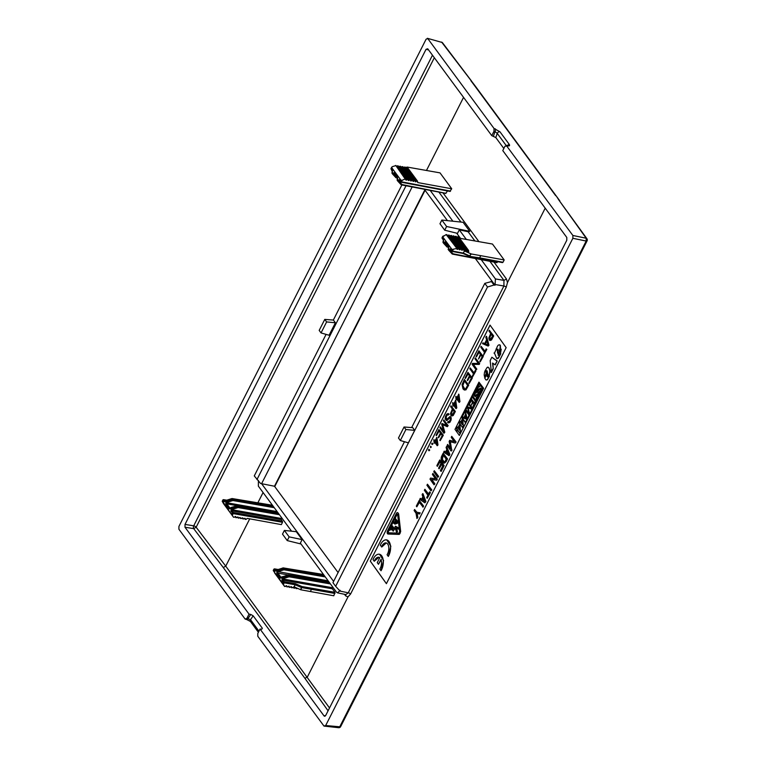 <?xml version="1.0" encoding="UTF-8"?>
<svg xmlns="http://www.w3.org/2000/svg" width="766" height="766" viewBox="0 0 766 766"><rect width="100%" height="100%" fill="white"/><g stroke="black" fill="none" stroke-linecap="round" stroke-linejoin="round"><path stroke-width="1.15" d="M324.593 716.277L324.066 715.942L325.751 715.387L566.783 240.285L566.802 237.47L502.774 150.586L504.986 146.21L507.858 145.875C509.543 146.105 509.993 145.588 509.208 144.334L506.498 145.942M507.858 145.875A2.049 1.321 100.5 0 0 507.293 145.521L506.192 145.32L572.882 235.478L586.201 238.236L586.182 241.051A2.049 0.795 26.9 0 0 587.091 240.84A2.049 2.049 0 0 0 586.928 238.714A2.049 1.513 144.4 0 0 586.201 238.236L559.075 200.357L586.928 238.714M325.215 716.076L324.066 715.942L260.028 629.049L257.807 633.425L257.788 636.259L323.989 726.082L325.674 725.526L339.75 726.8L586.182 241.051L572.863 238.293L325.674 725.526M587.091 240.84L340.659 726.589A2.049 2.049 0 0 1 338.639 727.7L323.989 726.082M572.863 238.293L572.882 235.478M411.648 427.572L484.811 283.363L487.502 287.011L335.652 586.316L332.961 582.677L404.477 441.714M400.331 440.517L408.374 442.844L414.703 430.368L405.913 429.515L404.055 426.997L398.473 437.999L400.331 440.517L405.913 429.515M404.055 426.997L412.702 427.658L414.703 430.368M484.811 283.363L492.203 281.371L495.047 285.23L495.43 278.929L481.22 259.645M491.217 281.218L494.032 285.038L487.502 287.011M442.365 237.46L442.681 236.818L452.026 249.496L456.89 248.433L446.176 234.568L442.681 236.818L443.303 235.928M445.515 242.678L443.84 242.324L445.19 241.884L448.522 246.403L448.809 249.735A0.823 0.594 143.6 0 0 448.847 250.386A0.823 0.555 -42.7 0 0 449.805 250.31L453.003 253.776L452.323 253.996L453.003 253.776A0.823 0.555 137.3 0 1 452.045 253.843L448.905 250.444M453.003 253.776L496.799 262.537L497.785 261.713M504.181 259.942L480.751 255.662L479.65 257.845L503.013 262.259L504.181 259.942L492.471 244.038L459.61 238.264M503.013 262.259L502.333 262.479L503.013 262.259M480.751 255.662L471.253 253.958L464.522 251.028L462.961 253.374L469.501 256.304L471.253 253.958M469.501 256.304L470.879 253.843M446.176 234.568L446.865 234.827L446.176 234.568M456.9 248.529L457.532 249.39L458.365 248.701L448.34 235.085L449.192 235.239L447.497 235.775M449.824 236.187L451.528 235.65L450.667 235.497L460.711 249.132L459.868 249.812L458.365 248.701L459.236 248.864M452.16 236.598L453.855 236.062L452.993 235.909L463.057 249.563L461.639 250.137L461.572 249.285L460.711 249.132L461.572 249.285M454.487 237L456.182 236.464L455.32 236.321L465.402 249.984L464.56 250.674L463.057 249.563L463.918 249.716M456.814 237.412L458.508 236.876L457.656 236.723L467.739 250.415L466.896 251.095L465.402 249.984L466.264 250.147M456.957 249.285L457.532 249.39L456.89 248.433M464.522 251.028L468.696 251.794L468.61 250.568L467.739 250.415L468.61 250.568M466.274 250.243L466.896 251.095L466.322 250.989M463.928 249.812L464.56 250.674L463.985 250.568M461.582 249.39L462.214 250.243L461.639 250.137M459.236 248.96L459.868 249.812L459.294 249.706M249.735 518.841L225.74 566.141L223.279 567.549L304.916 678.322L307.396 676.943L348.013 596.867L350.569 594.043L506.221 287.24L507.465 282.577L545.21 208.17M506.144 347.64L386.399 583.673L370.304 561.152L490.049 325.119L506.144 347.64M474.901 240.955L468.093 231.715L469.778 231.361L463.095 222.293L441.848 220.043L439.962 223.758L444.72 230.212L457.494 233.371L459.274 229.867L466.341 239.452M430.195 190.408L452.898 221.221M424.326 189.279L447.44 220.637M456.67 233.17L460.558 238.437M475.351 258.515L492.203 281.371M494.032 285.038L495.047 285.23M302.139 539.609L289.136 536.88L284.377 530.426L296.298 531.69L302.139 539.609L300.358 543.113L336.513 592.175L337.461 592.836L340.228 590.385L339.223 590.193L335.652 586.316M426.461 170.492L463.554 97.378M392.288 172.455L392.613 173.489L394.164 172.647L397.497 177.166L397.784 180.498L399.335 179.665L401.499 181.82L450.561 191.088L449.881 191.309L451.729 188.771L440.019 172.867L407.225 167.074L405.444 167.524M397.88 181.207L401.011 184.606A0.823 0.555 -42.7 0 0 401.978 184.539L445.774 193.3L447.526 190.964M468.093 231.715L459.274 229.867M441.848 220.043L446.597 226.506L444.72 230.212M469.778 231.361L446.597 226.506M246.805 618.488L247.897 618.679L250.76 614.447L249.027 614.121L246.805 618.488L245.101 619.043L178.909 529.229L178.928 526.414L426.116 39.171L427.801 38.626L494.003 128.439L499.959 131.79A2.049 1.494 143.6 0 0 497.249 133.389L506.029 145.31M274.735 486.582L425.063 190.274M503.837 148.48L495.793 137.554L491.762 135.649L427.725 48.765L426.04 49.321L185.008 524.413L184.989 527.228L193.693 528.636A2.049 1.072 99.2 0 1 193.712 525.821L432.474 55.2M276.555 570.383L275.032 571.177L273.864 569.588L273.405 570.804L283.42 584.381L284.205 582.84L295.207 584.774L295.389 583.682L284.205 581.71L283.047 580.13L282.041 580.685L283.2 582.265A0.823 0.594 -36.4 0 1 284.205 581.71L284.205 582.84L283.2 582.265L282.702 583.252M282.041 580.685L282.051 578.426L283.248 578.608L282.884 577.507L288.753 575.697A0.823 0.594 -36.4 0 1 289.127 575.668L289.127 576.798L283.248 578.608L282.252 578.033A0.823 0.594 -36.4 0 1 282.884 577.507L282.376 576.827L288.227 574.979A0.823 0.594 -36.4 0 1 288.6 574.95L328.729 581.614M287.93 575.17L288.6 574.95L287.93 575.17M332.406 587.694L332.396 588.815L283.047 580.13L283.047 579L332.406 587.694L332.731 587.043M327.226 581.806L327.235 580.676L276.88 571.417L276.871 573.667L280.203 578.186L281.725 577.392M327.561 580.034L327.235 580.676M311.484 588.192L301.957 586.545L301.574 587.56L295.207 584.774L294.144 586.871L300.875 589.801L333.804 595.776L334.991 592.338L311.484 588.192L311.475 589.322L334.981 593.458M286.656 585.693L284.569 586.469L273.405 570.804M285.392 586.469L284.569 586.469L283.42 584.381M286.235 585.789L287.738 586.9L286.197 585.818M289.002 586.114L287.738 586.9M288.581 586.22L290.075 587.331L288.533 586.249M291.348 586.545L290.075 587.331M290.917 586.641L292.421 587.752L290.879 586.679M293.694 586.976L292.421 587.752M293.263 587.072L294.766 588.183L293.225 587.101M296.193 587.771L296.241 588.451L295.561 587.532L294.766 588.183M297.447 588.336L296.241 588.451L297.112 588.614M332.396 588.815L334.991 592.338M326.077 334.388L254.274 475.906L260.574 483.49L261.599 483.691L333.612 581.404M291.568 531.192L258.362 486.132L258.41 480.502M257.855 502.822L263.083 492.538M233.573 517.261L223.548 503.664L224.342 503.635L223.528 503.626L233.544 517.232L222.332 501.337L222.839 500.351L223.998 501.941L225.558 501.098L226.851 502.745L276.21 511.439L276.536 510.798M276.21 511.439L276.2 512.569M235.162 516.581L235.842 517.51L238.13 517.088L238.188 517.931L239.049 518.094L239.892 517.404L241.395 518.515L242.812 517.94L242.87 518.793L245.158 518.362L245.216 519.214L246.078 519.377L247.284 518.39L281.352 524.605L282.53 522.297L281.371 519.578L281.706 517.806M289.136 536.88L287.25 540.595L282.501 534.132L284.377 530.426M301.009 543.994L287.25 540.595M258.391 632.276L250.415 621.446A2.049 1.494 -36.4 0 1 250.53 619.704L253.163 615.807L250.76 614.447M412.146 186.942L261.599 483.691L274.477 486.238L338.093 572.556M261.618 629.192L262.365 628.283L261.618 629.192L260.028 629.049M249.027 614.121L184.989 527.228M261.761 629.202L262.365 628.283L253.163 615.807M427.371 38.3L441.858 42.389L427.371 38.3M258.965 631.146L250.53 619.704L247.897 618.679A2.049 0.977 99.8 0 1 246.863 619.598L245.101 619.043M495.276 128.803A2.049 1.063 -74 0 1 495.018 131.58L493.984 131.273L491.762 135.649M493.984 131.273L494.003 128.439M256.964 479.554L406.018 185.765M401.882 184.97L333.344 320.064M324.765 319.403L333.411 320.064L335.412 322.783L326.622 321.921L324.765 319.403L319.183 330.405L321.04 332.923L326.622 321.921M321.04 332.923L329.083 335.259L335.412 322.783M392.307 172.407L392.039 172.551A0.823 0.823 0 0 0 392.115 173.413A0.823 0.594 143.6 0 1 392.106 172.8L392.326 170.157L392.642 170.942L391.158 168.568L391.656 167.582L401.001 180.259L402.284 180.269L400.819 182.04A0.823 0.594 143.6 0 1 400.503 181.848A0.823 0.823 0 0 0 401.02 182.174L450.073 191.443M391.656 167.582L392.269 166.691L391.656 167.582M396.807 177.52L396.127 177.741L396.807 177.52L393.609 174.054A0.823 0.555 137.3 0 1 392.652 174.131A0.823 0.594 143.6 0 1 392.613 174.093A0.823 0.823 0 0 0 392.671 174.16L395.869 177.626A0.823 0.555 -42.7 0 0 396.807 177.52L397.401 177.635M451.729 188.771L417.671 182.557L417.575 181.331L416.714 181.178L417.575 181.331M415.239 181.006L415.871 181.858L416.714 181.178L406.631 167.486L405.875 168.108M415.296 181.753L415.239 180.91L414.368 180.747L415.239 180.91M412.903 180.575L413.535 181.437L414.368 180.747L404.295 167.084L403.538 167.697M412.951 181.331L412.893 180.479L412.031 180.326L412.893 180.479M410.557 180.154L411.189 181.006L412.031 180.326L401.968 166.672L401.212 167.285M410.614 180.9L410.547 180.048L409.686 179.895L410.547 180.048M408.211 179.723L408.843 180.575L409.686 179.895L399.641 166.26L398.885 166.883M408.268 180.47L408.201 179.627L407.34 179.464L408.201 179.627M396.558 166.471L397.305 165.849L407.34 179.464L406.497 180.154L405.875 179.292M405.923 180.048L405.176 178.928L405.865 179.196M392.269 166.691L395.84 165.59L405.176 178.928L402.284 180.269M398.167 166.002L397.305 165.849L398.167 166.002M400.494 166.414L399.641 166.26L400.494 166.414M402.83 166.825L401.968 166.672L402.83 166.825M405.157 167.227L404.295 167.084L405.157 167.227M407.483 167.639L406.631 167.486L407.483 167.639M493.438 136.099L495.018 131.58L497.249 133.389L495.793 137.554M274.477 486.238L424.804 189.92M273.299 506.393L232.931 499.413L231.725 498.915L232.404 498.695A0.823 0.594 143.6 0 0 232.031 498.733L232.931 500.543L232.931 499.413A0.823 0.594 143.6 0 0 232.558 499.451L226.688 501.261L225.884 500.725M233.544 517.232L234.367 517.232L233.544 517.232M235.21 516.552L234.367 517.232M236.713 517.663L235.842 517.51L235.631 516.456M237.508 517.012L239.049 518.094M239.854 517.443L241.395 518.515M242.2 517.864L243.741 518.946M244.536 518.295L246.078 519.377M223.528 503.626L222.379 501.567M437.099 443.83L435.414 441.484L436.582 439.186M455.904 406.765L454.228 404.41L455.387 402.121M459.073 400.522L457.388 398.176L458.556 395.878M488.354 345.121L485.443 343.867L486.898 341.004M395.553 522.862L396.261 521.445M424.881 501.27L422.564 499.719L423.387 498.101M448.828 454.066L446.511 452.515L447.334 450.896M443.37 455.186L442.336 459.303L444.261 461.908M487.952 374.258L487.291 376.709A1.034 0.565 -79.3 0 0 488.181 374.938L487.808 373.818L487.128 376.518A1.264 0.699 -79.3 0 0 487.291 376.709M498.044 349.181L497.431 350.196L497.881 353.279M490.489 339.635L489.723 337.806L491.226 334.215M452.151 415.191L451.394 413.353L452.898 409.772M464.847 389.138L462.817 385.614L464.512 380.989M457.426 430.789L457.379 429.458L456.67 430.138L457.312 431.028L457.685 430.291L459.677 433.068L460.481 431.478L459.964 425.657L459.37 424.824L457.877 427.763L457.312 426.978L456.488 428.615L457.043 429.391M457.685 430.291L459.791 432.828M457.877 427.763L459.581 425.12M457.379 429.458L456.823 428.673L457.532 427.284M459.801 430.205L459.466 427.495L458.461 428.759L459.456 430.157L459.131 427.428M460.251 425.216L460.213 423.885L459.495 424.565L460.136 425.456L460.51 424.718L462.501 427.495L463.306 425.915L462.788 420.084L462.195 419.251L460.701 422.19L460.146 421.405L459.313 423.043L459.868 423.828M460.51 424.718L462.616 427.265M460.701 422.19L462.405 419.557M460.213 423.885L459.648 423.11L460.356 421.712M462.281 424.584L462.3 421.922L461.285 423.196L462.291 424.575L461.955 421.855M466.532 418.255L464.751 417.614L465.843 415.469M397.956 514.369L396.836 514.178L388.027 531.537L388.228 532.801L399.076 533.126L399.651 531.987L397.621 514.302L396.836 514.178M388.573 532.868L388.362 531.604L397.171 514.235M395.419 526.175L399.191 528.157L398.31 529.153L396.012 527.87L397.161 531.422L396.625 532.475L394.911 527.19L395.419 526.175L398.847 528.1M398.31 529.153L399.191 528.157M396.348 527.937L397.497 531.48L396.625 532.475M393.082 528.808L392.01 530.196L391.522 529.517L392.384 527.831L391.732 526.931L390.028 530.302L391.953 527.238M390.028 530.302L389.54 529.632L391.771 525.246L394.681 528.913L393.14 531.211L392.862 528.511L392.01 530.196M393.14 531.211L394.681 528.913M394.93 524.078L393.054 522.718L393.561 521.713L394.796 522.709M393.954 521.857L393.619 521.79A5.467 3.016 -79.3 0 0 394.461 522.642L395.562 520.468L394.758 519.348L395.275 518.333L398.186 522L397.497 522.623A2.049 1.13 -79.3 0 1 397.075 523.226L394.768 524.049M395.103 524.116L397.41 523.283L398.186 522M370.304 561.152L490.068 325.148M370.342 561.162L386.409 583.654M388.209 534.046L399.239 534.409L400.675 531.566L398.646 513.881L397.698 512.665M478.951 382.148L483.633 388.295L478.951 382.148L454.994 429.372L459.341 435.452L483.298 388.228M459.341 435.452L483.633 388.295M455.215 443.035L456.096 442.03L455.215 443.035L449.987 441.676L451.681 450.006L451.136 451.078L447.114 445.448L447.631 444.433L450.59 448.579L449.144 441.455L449.709 440.335L454.181 441.494L451.222 437.348L451.729 436.342L455.76 441.972M450.322 441.733L451.681 450.006M451.136 451.078L452.017 450.073M447.631 444.433L450.475 448.005M449.709 440.335L454.516 441.561M451.729 436.342L456.096 442.03M489.321 330.242L493.687 335.929L489.321 330.242L488.928 331.008L490.68 333.459L488.852 337.998L489.321 339.999L489.905 340.506L491.169 339.913L493.352 335.872M489.905 340.506L491.504 339.98L493.687 335.929M381.296 559.486L378.481 564.312L377.274 562.627L379.773 557.705A7.181 3.954 -79.3 0 0 378.787 557.255A7.181 3.954 -79.3 0 0 374.239 561.258L373.023 559.553A10.264 5.649 -79.3 0 1 379.361 554.23A10.264 5.649 -79.3 0 1 383.249 560.463A10.264 5.649 -79.3 0 1 381.028 570.756L379.812 569.052A7.133 3.926 -79.3 0 0 380.961 559.429L378.481 564.312M378.95 557.294L374.239 561.258M381.028 570.756L383.584 560.53L379.524 554.268M416.924 518.515L417.843 517.423L417.183 513.565L419.586 513.986L420.17 512.847L419.251 513.929L416.848 513.498L417.508 517.366L416.924 518.515L416.015 513.201L414.1 510.52L414.617 509.505L416.532 512.195L419.835 512.78M414.617 509.505L416.867 512.253M416.809 506.814L416.321 506.135L419.232 500.409L423.588 506.096L423.081 507.111L419.203 502.094L416.809 506.814L419.414 502.391M425.896 501.548L422.985 493.725L425.896 501.548L424.881 502.831L419.749 499.394L420.275 498.35L421.951 499.308M429.611 491.868L430.435 492.615L427.189 498.283L426.71 497.603L427.907 495.248L424.364 490.288L424.881 489.283L428.414 494.233L429.611 491.868L430.099 492.548M427.189 498.283L430.435 492.615M424.881 489.283L428.539 493.993M427.447 484.217L431.804 489.914L430.952 490.862L426.93 485.232L427.447 484.217L431.469 489.847M430.952 490.862L431.804 489.914M432.914 473.426L437.271 479.123L436.725 480.205L431.785 479.506L434.877 483.844L434.035 484.792L430.013 479.162L430.559 478.08L435.5 478.779L432.407 474.441L432.914 473.426L436.936 479.056L436.39 480.148L431.45 479.449L434.542 483.777M434.035 484.792L434.877 483.844M434.284 470.736L438.64 476.423L437.798 477.371L433.776 471.741L434.284 470.736L438.305 476.366M437.798 477.371L438.64 476.423M439.943 461.936L437.338 466.35L436.85 465.671L439.761 459.945L444.117 465.632L441.206 471.368L440.393 470.63L442.786 465.91L441.503 464.11L439.1 468.83L441.714 464.407M443.179 453.204L447.536 458.891L445.755 461.687A3.284 1.81 -79.3 0 1 443.859 463.114A3.284 1.81 -79.3 0 1 443.428 462.923A11.308 6.224 -79.3 0 1 441.388 460.069A3.284 1.81 -79.3 0 1 441.733 456.057L443.179 453.204L447.2 458.824M443.763 462.99L446.09 461.754L447.536 458.891M449.163 455.693L449.853 454.343L446.597 446.454L446.071 447.497L446.827 449.537L445.563 452.036L444.223 451.145L443.696 452.189L449.163 455.693M445.898 452.103L444.223 451.145M386.236 542.96L381.841 546.981L380.29 545.22A10.264 5.649 -79.3 0 1 386.629 539.896A10.264 5.649 -79.3 0 1 390.516 546.129A10.264 5.649 -79.3 0 1 388.295 556.422L387.079 554.718A7.181 3.954 -79.3 0 0 388.793 547.431A7.181 3.954 -79.3 0 0 386.054 542.922A7.181 3.954 -79.3 0 0 381.506 546.924M388.295 556.422L390.851 546.196L386.801 539.934M494.482 353.126L496.703 348.224C497.536 345.322 498.637 344.317 500.016 345.207L500.236 346.912L500.351 345.275L499.394 344.748L500.351 345.275M496.09 348.913L496.694 349.87M498.542 355.338L500.571 346.979M498.216 355.271L499.221 353.499A1.676 0.919 -79.3 0 0 499.087 352.628L501.242 349.114L500.447 353.633A13.3 7.325 -79.3 0 1 498.369 357.617L496.78 358.632L494.903 354.208A4.634 2.557 -79.3 0 0 494.75 353.777L494.692 353.624A2.557 1.408 -79.3 0 0 494.482 353.241A1.111 0.613 -79.3 0 0 494.3 353.088L493.984 353.069M496.464 358C497.077 359.005 497.823 358.9 498.704 357.684L500.782 353.7M487.358 371.156L486.4 371.194L486.534 373.626L484.782 377.083L484.16 375.062L484.485 372.602A7.468 4.108 -79.3 0 1 484.744 371.673A7.334 4.041 -79.3 0 1 485.031 370.849L487.023 367.584A3.121 1.714 -79.3 0 1 487.454 367.211L488.172 367.153M487.789 367.278L489.129 367.996L490.135 371.012L489.11 376.192A33.168 18.269 -79.3 0 1 488.287 377.849A12.716 7.009 -79.3 0 1 487.588 379.055A3.351 1.848 -79.3 0 1 487.052 379.725L486.056 380.051L484.782 378.27L487.53 372.86L487.023 371.098A1.072 0.594 -79.3 0 0 486.649 370.639A1.072 0.594 -79.3 0 0 486.429 370.667A0.938 0.517 -79.3 0 0 486.065 371.127A1.57 0.862 -79.3 0 0 485.941 371.52A1.379 0.756 -79.3 0 0 485.874 371.912A1.226 0.68 -79.3 0 0 485.883 372.276L486.199 373.559L484.447 377.016M486.056 380.051L487.387 379.792L489.445 376.259M493.247 368.8L492.538 363.094L495.238 364.875L497.201 361.016L491.868 357.224L490.163 360.585L491.379 372.477L493.247 368.8L492.873 363.161M464.33 390.009L465.948 389.865L468.715 385.145L464.359 379.457L462.07 384.542L463.018 388.898L464.33 390.009L465.613 389.798L468.38 385.087M464.359 379.457L468.715 385.145M469.175 383.517L472.316 378.059L467.949 372.362L465.077 378.021L465.412 378.49L467.892 373.597L469.462 375.8L467.26 380.137L467.595 380.597L469.797 376.259L471.253 378.308L468.84 383.048L469.175 383.517L471.98 377.992M467.595 380.597L470.008 376.566M465.412 378.49L468.103 373.904M467.949 372.362L472.316 378.059M475.236 370.457L475.897 370.983L475.236 370.457L473.895 373.09L470.209 367.919L469.817 368.695L473.503 373.856L472.172 376.489L472.507 376.949L475.562 370.926M472.507 376.949L475.897 370.983M470.209 367.919L474.02 372.851M476.098 369.863L476.825 369.155L473.378 364.329L479.229 364.425L479.66 363.563L475.303 357.875L474.91 358.641L478.367 363.477L472.507 363.381L472.076 364.233L476.098 369.863L476.49 369.097L473.043 364.262L478.894 364.357L479.325 363.505M475.303 357.875L479.66 363.563M480.129 361.925L483.26 356.468L478.903 350.78L476.031 356.439L476.356 356.899L478.846 352.015L480.416 354.218L478.539 359.015L480.742 354.677L482.207 356.717L479.794 361.466L480.129 361.925L482.925 356.41M478.539 359.015L480.962 354.974M476.356 356.899L479.056 352.312M478.903 350.78L483.26 356.468M486.18 348.875L486.85 349.401L486.18 348.875L484.849 351.498L481.153 346.337L480.761 347.113L484.457 352.274L483.451 355.367L486.515 349.334M483.451 355.367L486.85 349.401M481.153 346.337L484.974 351.268M488.162 346.079L488.976 345.217L486.573 336.389L485.826 337.136L486.573 339.817L484.639 343.618L482.934 342.842L482.523 343.647L488.162 346.079L488.641 345.15L486.238 336.322M484.983 343.675L482.934 342.842M456.881 399.182L456.115 399.967L456.66 398.885L459.198 402.428L459.954 401.662L458.882 394.231L456.756 397.698L455.789 396.338L456.881 397.458M453.711 405.425L452.945 406.2L453.501 405.118L456.029 408.671L456.785 407.895L455.722 400.465L453.596 403.931L452.62 402.581L453.711 403.692M450.992 405.788L455.358 411.486L450.992 405.788L450.6 406.564L452.352 409.006L450.523 413.544L450.992 415.545L451.576 416.062L452.84 415.469L455.014 411.419M451.576 416.062L453.175 415.536L455.358 411.486M448.426 414.961L449.163 414.234L448.139 413.544L446.674 414.224L445.372 416.771L445.209 419.088L446.674 420.4L449.843 417.432L450.456 418.983L449.92 420.706L447.574 422.325L448.866 422.813L450.236 421.204L450.963 418.753L450.063 416.474L446.75 419.433L445.697 418.533L446.808 415.009L448.426 414.961L448.828 414.167M446.683 419.529L446.166 416.943L447.143 415.067L448.263 414.588M448.187 422.842L449.881 422.334L451.078 419.988L451.231 417.786L450.063 416.474M448.771 421.98L447.976 421.53M446.109 420.419L447.009 420.457L450.178 417.499M449.163 414.234L448.139 413.544M443.801 419.969L448.158 425.657L443.801 419.969L443.409 420.735L446.923 425.647L442.02 423.483L441.656 424.201L443.801 431.794L440.297 426.882L439.904 427.658L443.926 433.288L444.481 432.196L442.317 424.508L447.277 426.681L447.823 425.599M447.277 426.681L448.158 425.657M443.926 433.288L444.816 432.263L442.662 424.575M440.297 426.882L443.61 431.114M447.258 425.714L442.02 423.483M438.947 429.535L443.313 435.222L438.947 429.535L436.074 435.193L436.409 435.653L438.889 430.77L440.46 432.972L438.257 437.309L438.592 437.769L440.785 433.432L442.25 435.471L439.837 440.22L440.172 440.68L442.968 435.165M440.172 440.68L443.313 435.222M438.592 437.769L441.005 433.728M436.409 435.653L439.1 431.067M434.906 442.499L434.14 443.275L434.686 442.193L437.223 445.735L437.98 444.969L436.907 437.539L434.782 441.005L433.815 439.646L434.906 440.766M432.072 443.093L432.905 443.859L432.072 443.093L431.679 443.868L432.177 444.567L432.57 443.792M432.177 444.567L432.905 443.859M430.482 446.214L431.325 446.98L430.482 446.214L430.588 447.689L430.98 446.913M430.588 447.689L431.325 446.98M428.903 449.336L429.736 450.092L428.903 449.336L428.51 450.111L429.008 450.801L429.4 450.035M429.008 450.801L429.736 450.092M479.143 383.575L461.946 417.48L465.431 422.353M480.521 388.927L478.664 390.622L477.41 390.105L477.304 387.548L478.702 385.738L479.899 386.188L478.31 387.175L477.812 389.53A1.542 0.852 -79.3 0 0 478.156 389.76A1.542 0.852 -79.3 0 0 478.501 389.702L480.071 388.142A1.992 1.101 -79.3 0 1 480.483 388.084A1.992 1.101 -79.3 0 1 480.943 388.41L481.125 388.735M479.2 386.84L479.899 386.188M479.085 386.639L477.888 387.27L477.735 389.406M478.836 389.77L478.07 389.473M480.943 388.41L481.46 388.802M481.517 390.631L481.488 388.889M480.78 392.106L479.047 392.125L480.655 390.823L480.454 388.917L478.664 390.622M479.612 392.498L480.215 392.537M479.401 391.436L479.985 391.685M479.43 394.758L475.945 390.248L476.624 389.645L479.784 394.069M477.41 394.892L475.753 396.558L474.374 396.089L474.269 393.533L475.667 391.723L476.864 392.173L475.274 393.159L474.776 395.515A1.542 0.852 -79.3 0 0 475.121 395.744A1.542 0.852 -79.3 0 0 475.466 395.687L477.026 394.126A1.992 1.101 -79.3 0 1 477.438 394.069A1.992 1.101 -79.3 0 1 477.907 394.394L478.051 394.634M476.165 392.824L476.864 392.173M476.05 392.623L474.853 393.255L474.7 395.39M475.801 395.754L475.035 395.457M477.907 394.394L478.386 394.701M478.453 396.74L478.424 394.787M477.745 398.09L476.012 398.109L477.544 396.98L477.457 394.93M476.576 398.483L477.18 398.521M476.366 397.42L476.95 397.669M475.169 403.175L474.575 402.705L475.341 401.192L472.45 397.142L473.129 396.539L475.801 400.292M472.785 396.482L475.686 400.522L476.462 398.99L477.065 399.431M469.884 403.184L471.444 399.134L474.939 403.625L472.775 407.234L473.991 403.854L472.852 402.246L471.387 405.128L472.565 401.844L471.387 400.206L469.884 403.184L471.607 400.513M471.387 405.128L473.062 402.552M471.952 408.383L467.519 406.87L471.617 408.326L468.792 404.362L469.127 403.701L472.622 408.182M468.179 407.885L469.654 414.1M469.098 415.124L465.613 410.614L466.293 410.011L468.639 413.295M464.33 417.47L462.434 416.886L462.07 417.604L466.705 419.194L467.078 418.456L465.355 411.131L465.565 414.31L463.995 417.413L462.434 416.886M467.078 418.456L465.355 411.131M387.539 530.867A2.049 1.13 -79.3 0 0 387.96 534.007A2.049 1.13 -79.3 0 0 388.065 534.017L398.904 534.342A2.049 1.13 -79.3 0 0 400.34 531.508L398.31 513.814A2.049 1.13 -79.3 0 0 397.535 512.607A2.049 1.13 -79.3 0 0 396.348 513.498L387.539 530.867M465.316 422.593L482.628 388.458L478.932 383.278L461.611 417.413L465.316 422.593M490.096 335.719L491.006 333.919L492.624 336.178L490.144 339.568L489.388 337.739L490.432 335.786M423.588 506.096L422.736 507.044M419.232 500.409L423.253 506.039M422.65 493.658L422.123 494.712L422.88 496.741L421.606 499.24L420.275 498.35M425.561 501.481L424.881 502.831M422.229 499.652L423.225 497.68L424.536 501.203L422.564 499.719M444.117 465.632L440.871 471.301M439.761 459.945L443.782 465.575M439.1 468.83L438.621 468.15L441.015 463.43L439.732 461.63L437.338 466.35M446.205 459.169L445.266 461.008A2.049 1.13 -79.3 0 1 444.089 461.898A2.049 1.13 -79.3 0 1 443.82 461.783A10.073 5.544 -79.3 0 1 442.001 459.236A2.049 1.13 -79.3 0 1 442.212 456.737L443.15 454.889L446.205 459.169M449.853 454.343L446.597 446.454M449.508 454.276L448.828 455.626M446.176 452.447L447.181 450.475L448.493 453.999L446.511 452.515M480.493 392.403L480.014 392.422M479.775 394.088L479.133 394.701M476.289 389.588L479.468 394.03M476.289 396.137L475.81 396.223M476.452 395.945L475.954 396.07M476.672 395.658L476.117 395.878M476.969 395.294L476.337 395.591M477.256 395.017L476.634 395.227M477.457 398.387L476.979 398.406M478.578 396.022L478.578 395.467M478.549 395.256L478.089 394.72M477.055 399.45L474.863 403.117M471.444 399.134L474.623 403.586M465.958 409.944L468.782 413.908L467.519 406.87M469.625 414.1L468.802 415.067M472.086 409.236L467.844 407.828L469.319 414.042M472.612 408.211L471.789 409.178M469.127 403.701L472.306 408.154M465.728 414.971L464.416 417.547L466.523 418.313L465.728 414.971M391.771 525.246L394.337 528.846M395.275 518.333L397.851 521.933M395.179 522.872L396.051 521.148L396.817 522.221L395.179 522.862M500.907 349.047L500.447 353.633M499.518 350.981L498.034 355.089M499.183 350.914A8.464 4.663 -79.3 0 0 500.236 346.912M497.431 350.196L497.546 353.222A28.246 15.55 -79.3 0 0 497.967 351.374L498.092 349.574A1.637 0.9 -79.3 0 0 497.929 349.258L497.517 349.239A1.053 0.584 -79.3 0 0 497.23 349.727A1.944 1.072 -79.3 0 0 497.096 350.129M489.129 367.996L489.8 370.945L489.11 376.192M487.454 367.211L488.794 367.929M497.201 361.016L494.903 364.808M491.868 357.224L496.856 360.949M491.044 372.42L492.911 368.733M463.468 382.32L464.292 380.692L467.653 385.394L465.536 388.965L464.512 389.071L462.482 385.547L463.803 382.387M485.108 343.81L486.774 340.535L488.009 345.064L485.443 343.867M455.789 396.338L456.115 399.967M459.954 401.662L458.547 394.164M459.198 402.428L459.619 401.595M457.053 398.109L458.489 395.285L459.121 401.011L457.388 398.176M452.62 402.581L452.945 406.2M456.785 407.895L455.387 400.407M456.029 408.671L456.45 407.838M453.893 404.352L455.32 401.518L455.962 407.244L454.228 404.41M452.677 409.465L454.295 411.735L451.816 415.124L451.05 413.295L452.677 409.465M433.815 439.646L434.14 443.275M437.98 444.969L436.572 437.472M437.223 445.735L437.645 444.912M435.078 441.417L436.515 438.592L437.147 444.318L435.414 441.484M442.681 236.455L442.116 237.556A0.823 0.823 0 0 0 442.193 238.418A0.823 0.594 143.6 0 1 442.183 237.805L443.351 239.394L443.638 242.726A0.823 0.594 143.6 0 0 443.677 243.368A0.823 0.555 -42.7 0 0 444.634 243.291L447.832 246.757A0.823 0.555 137.3 0 1 446.875 246.834L443.734 243.425M443.84 242.324L444.634 243.291L445.601 243.042M450.686 249.687L450.36 248.902L450.686 249.687L449.805 250.31L448.809 249.735L450.772 250.061M452.026 249.496L451.528 250.482A0.823 0.594 143.6 0 0 451.844 251.277L452.524 251.056L450.36 248.902L449.01 249.343M443.313 241.692L443.131 242.037A0.823 0.594 143.6 0 0 443.169 242.688L443.619 243.291M448.503 248.663L448.301 249.055A0.823 0.594 143.6 0 0 448.34 249.697L448.79 250.3M496.99 262.671L452.515 254.13A0.823 0.823 0 0 1 452.064 253.881L448.876 250.415A0.823 0.823 0 0 1 448.819 250.348L448.311 249.659A0.823 0.823 0 0 1 448.234 248.806L448.483 248.701M448.531 247.016L448.646 248.308M448.847 247.198L448.522 246.403L448.847 247.198M445.19 241.884A0.823 0.594 143.6 0 0 445.199 242.487L448.531 247.006M443.677 240.179L443.351 239.394L443.677 240.179M451.844 251.277L453.309 249.505M447.162 246.997L448.426 246.872M479.65 257.845L469.548 256.361M469.797 255.968L463.459 253.125L452.524 251.056M185.008 524.413L193.712 525.821A2.049 0.795 -153.1 0 1 196.144 527.228L225.74 566.141L329.524 707.956M339.893 591.065L348.262 592.807L503.904 286.005L495.391 284.559M337.461 592.836L345.839 594.579L348.262 592.807A2.049 0.795 -153.1 0 1 350.569 594.043M495.43 278.929L503.951 280.375L503.904 286.005A2.049 0.795 -153.1 0 1 506.221 287.24M489.905 261.311L503.951 280.375L506.45 278.987L494.003 262.096M507.465 282.577L506.45 278.987M478.942 241.663L442.978 192.86M460.979 222.073L438.87 192.075M559.075 200.357L556.375 196.125M555.656 195.656L474.441 85.457A2.049 1.494 -36.4 0 1 475.15 85.907L441.858 42.389A2.049 1.475 142.9 0 1 442.556 42.81L471.597 81.148M340.659 726.589A2.049 0.795 -153.1 0 1 339.75 726.8L338.065 727.355M474.441 85.457L470.899 80.717M499.959 131.79L509.208 144.334M282.051 578.426L281.553 577.746M276.382 570.727L276.88 571.417M276.861 569.99L276.583 570.335A0.823 0.594 -36.4 0 1 277.215 569.808L283.056 567.97L283.956 568.65L283.43 567.932L323.558 574.596M325.282 576.922L283.956 569.78L278.087 571.589L277.081 571.015A0.823 0.594 -36.4 0 1 277.713 570.498L277.005 569.674A0.823 0.823 0 0 0 276.516 570.086L276.229 570.756M281.878 577.411L281.208 577.631L277.876 573.112L277.713 570.498L283.583 568.688L283.956 569.78L283.956 568.65L324.324 575.63M276.909 569.961L282.75 568.056M281.754 577.344A0.823 0.594 -36.4 0 1 282.376 576.827L282.175 576.683A0.823 0.823 0 0 0 281.687 577.095L281.754 577.344M282.08 576.97L287.92 575.075M282.032 577.009L281.4 577.765M281.381 577.66L280.203 578.186M276.871 573.667A0.823 0.594 -36.4 0 1 277.876 573.112L287.901 574.873M276.708 570.392L275.032 571.177M276.21 570.651L274.87 569.033A0.823 0.594 -36.4 0 0 273.864 569.588L274.142 569.253M274.19 569.253L274.87 569.033L274.19 569.253M282.98 567.874L323.472 574.481M328.643 581.499L288.399 574.816A0.823 0.823 0 0 0 288.016 574.845L289.127 576.798L330.443 583.941M329.495 582.648L289.127 575.668L288.6 574.95M310.374 591.505L311.475 589.322L301.574 587.56L300.492 589.676M300.875 589.801L301.957 586.545L295.389 583.682M277.57 569.492L274.87 569.033M328.078 710.791L304.916 678.322M345.763 594.56L345.667 595.9L344.489 594.301M348.013 596.867L345.667 595.9M223.279 567.549L193.693 528.636L196.144 527.228L434.332 57.728M399.459 180.326L400.503 181.848A0.823 0.594 143.6 0 1 400.503 181.245L401.001 180.259M397.784 180.498A0.823 0.594 143.6 0 0 397.822 181.149A0.823 0.555 137.3 0 1 397.822 181.149A0.823 0.555 137.3 0 0 398.78 181.073L397.784 180.498M397.449 179.464L397.276 179.819A0.823 0.594 143.6 0 0 397.315 180.46L397.765 181.063M392.814 173.087L393.81 173.662L392.613 173.489A0.823 0.594 143.6 0 0 392.613 174.093L392.115 173.413A0.823 0.594 143.6 0 0 392.144 173.451L392.594 174.054M391.656 167.218L391.158 168.568A0.823 0.594 143.6 0 0 391.167 169.181L392.451 172.063M394.576 173.805L393.81 173.662L394.48 173.442L394.164 172.647L394.48 173.442M397.497 177.166A0.823 0.594 143.6 0 0 397.506 177.779L397.209 179.57A0.823 0.823 0 0 0 397.286 180.422L397.784 181.111A0.823 0.823 0 0 0 397.841 181.178L401.039 184.644A0.823 0.823 0 0 0 401.489 184.893L401.307 184.769M397.985 180.106L401.978 184.539L401.489 184.893L445.965 193.434M399.747 180.824L398.981 180.68L399.651 180.45L399.335 179.665L399.651 180.45M401.499 181.82L400.819 182.04M391.167 169.181A0.823 0.823 0 0 1 391.091 168.319L391.33 168.223M392.709 174.188L395.84 177.597A0.823 0.555 -42.7 0 0 395.869 177.626A0.823 0.823 0 0 0 396.319 177.875L397.602 178.124M428.587 49.924L426.04 49.321M231.677 514.015L232.175 513.029A0.823 0.594 -36.4 0 1 233.18 512.473L232.012 510.893L231.006 511.449L233.17 513.603L233.18 512.473L282.539 521.167M231.026 509.189L232.222 509.371L231.026 509.189L231.006 511.449M225.855 502.18L225.836 504.43L229.168 508.95L230.719 508.107L231.227 508.796A0.823 0.594 -36.4 0 1 231.859 508.27L231.054 507.734M236.895 505.838L231.141 507.446A0.823 0.823 0 0 0 230.662 507.858L230.719 508.107A0.823 0.594 -36.4 0 1 231.351 507.59L237.201 505.742L238.092 507.561L232.222 509.371L231.859 508.27L238.102 506.431L238.092 507.561L279.418 514.704M230.375 508.528L231.006 507.772M229.168 508.95A0.823 0.594 -36.4 0 1 230.173 508.394L226.841 503.875L227.052 502.352L226.056 501.778A0.823 0.594 -36.4 0 1 226.688 501.261L227.052 502.352L232.931 500.543L274.247 507.686M272.447 505.244L232.203 498.561A0.823 0.823 0 0 0 231.82 498.589L225.97 500.437A0.823 0.823 0 0 0 225.491 500.849L225.558 501.098A0.823 0.594 -36.4 0 1 226.181 500.571L231.725 498.819M225.357 501.491L225.836 500.753M225.683 501.155L223.998 501.941M236.866 505.637L226.841 503.875L225.836 504.43M230.355 508.423L230.853 508.174M281.381 518.458L232.021 509.763L232.012 510.893L281.371 519.578M282.53 522.297L233.17 513.603L232.385 515.145M225.185 501.414L223.844 499.796L223.165 500.016L223.844 499.796A0.823 0.594 -36.4 0 0 222.839 500.351L222.207 501.203M223.117 500.016L222.772 500.102A0.823 0.823 0 0 1 223.643 499.662L226.746 500.188M277.618 512.263L237.374 505.579A0.823 0.823 0 0 0 236.991 505.608L237.115 505.656M278.47 513.412L238.102 506.431L237.575 505.713L277.704 512.377M272.533 505.359L232.404 498.695M226.544 500.255L223.844 499.796M442.193 238.418L443.361 239.997L443.074 241.788A0.823 0.823 0 0 0 443.141 242.65L443.648 243.329A0.823 0.823 0 0 0 443.705 243.397L446.894 246.863A0.823 0.823 0 0 0 447.344 247.112L448.627 247.361M463.076 253.489L452.045 251.411A0.823 0.823 0 0 1 451.538 251.085L450.485 249.563M463.066 253.489L469.51 256.38A0.823 0.823 0 0 0 469.692 256.438L502.525 262.614M458.451 236.694L468.543 250.386M456.115 236.282L466.197 249.955M453.788 235.871L463.851 249.534M451.461 235.468L461.505 249.103M449.125 235.057L459.169 248.672M446.798 234.645L456.823 248.251M475.15 85.907L559.802 200.836M277.78 569.425L274.668 568.899A0.823 0.823 0 0 0 273.797 569.339L273.242 570.44M296.308 588.642L295.523 587.57M293.972 588.211L293.177 587.139M291.626 587.781L290.831 586.708M289.28 587.359L288.495 586.287M286.934 586.928L286.149 585.856M284.598 586.497L274.573 572.901M394.289 173.308L397.497 177.779M407.416 167.457L417.508 181.149M405.09 167.045L415.172 180.719M402.763 166.634L412.826 180.297M400.436 166.232L410.48 179.866M398.1 165.82L408.144 179.436M395.773 165.408L405.798 179.014M442.556 42.81A2.049 2.049 0 0 0 441.446 42.073M245.283 519.405L244.498 518.333M242.937 518.975L242.152 517.902M240.601 518.544L239.806 517.471M238.255 518.122L237.47 517.05M235.909 517.692L235.124 516.619M246.863 619.598L250.415 621.446"/></g></svg>
